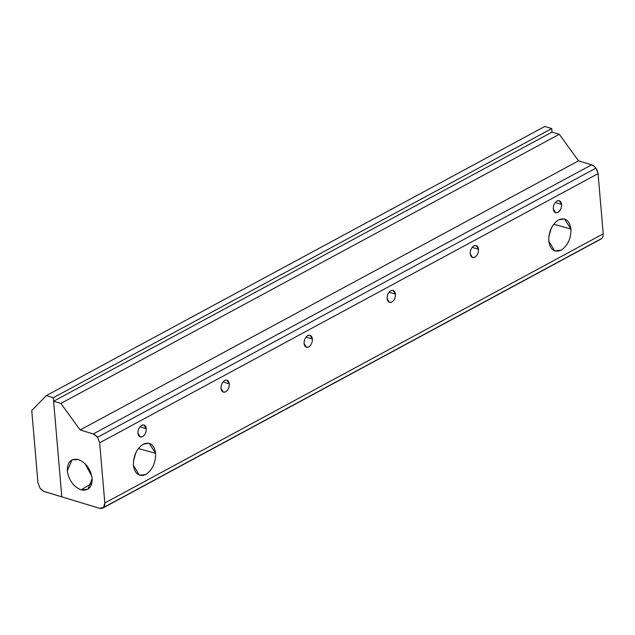 <?xml version="1.0" encoding="UTF-8"?>
<svg xmlns="http://www.w3.org/2000/svg" width="635" height="635" viewBox="0 0 635 635"><rect width="100%" height="100%" fill="white"/><g stroke="black" fill="none" stroke-linecap="round" stroke-linejoin="round"><path stroke-width="0.95" d="M595.924 168.124L97.52 437.269L99.655 442.793L598.059 173.649L596.979 169.87L594.622 166.632L591.637 164.806L578.541 160.83L80.137 429.974L60.865 403.439L53.61 401.241L61.809 496.856L99.608 508.317L103.537 507.492L101.783 508.452L99.608 508.317L61.809 496.856L53.61 401.241L60.865 403.439L80.137 429.974L93.226 433.951L80.137 429.974L578.541 160.83L559.276 134.295L60.865 403.439L559.276 134.295L552.021 132.096L53.61 401.241L552.021 132.096L559.276 134.295L578.541 160.83L591.637 164.806L93.226 433.951L591.637 164.806L593.908 166.021L595.924 168.124L598.059 173.649L99.655 442.793L97.52 437.269L93.226 433.951L95.504 435.166L97.52 437.269L595.924 168.124M601.948 238.347L103.537 507.492L104.815 502.999L99.655 442.793L104.815 502.999L104.6 505.579L103.537 507.492L601.948 238.347L603.012 236.434L603.218 233.855L104.815 502.999L603.218 233.855L598.059 173.649L603.218 233.855L603.012 236.434L601.948 238.347M103.021 507.929L102.433 508.254M600.194 239.308L601.424 238.784M312.404 339.019L306.014 337.082L312.404 339.019L310.055 335.256L307.745 335.582C305.26 337.304 304.03 339.955 304.062 343.527L306.411 347.289L308.721 346.972C311.206 345.249 312.436 342.598 312.404 339.019C312.436 342.598 311.206 345.249 308.721 346.972C306.173 347.964 304.617 346.821 304.062 343.527C304.03 339.955 305.26 337.304 307.745 335.582C310.293 334.581 311.849 335.732 312.404 339.019M146.272 428.736L139.875 426.799L146.272 428.736L143.923 424.974L141.605 425.299C139.121 427.014 137.89 429.665 137.922 433.245L140.272 437.007L142.581 436.682C145.074 434.967 146.296 432.316 146.272 428.736C146.296 432.316 145.074 434.967 142.581 436.682C140.033 437.682 138.486 436.539 137.922 433.245C137.89 429.665 139.121 427.014 141.605 425.299C144.153 424.299 145.709 425.442 146.272 428.736M478.544 249.309L472.146 247.364L478.544 249.309L476.194 245.547L473.877 245.864C471.392 247.587 470.162 250.238 470.194 253.817L472.543 257.58L474.853 257.254C477.345 255.532 478.568 252.881 478.544 249.309C478.568 252.881 477.345 255.532 474.853 257.254C472.305 258.255 470.757 257.104 470.194 253.817C470.162 250.238 471.392 247.587 473.877 245.864C476.425 244.872 477.98 246.015 478.544 249.309M138.343 448.516L155.638 453.319L149.098 443.23L143.224 444.167C136.604 448.747 133.334 455.803 133.413 465.32L139.382 475.242L145.828 474.48C152.44 469.9 155.71 462.844 155.638 453.319L138.343 448.516M553.68 224.234L570.976 229.037L564.436 218.94L558.562 219.877C551.95 224.457 548.68 231.513 548.751 241.038L554.728 250.952L561.165 250.19C567.785 245.61 571.056 238.554 570.976 229.037L553.68 224.234M395.478 294.164L389.08 292.227L395.478 294.164L393.121 290.401L390.811 290.727C388.326 292.441 387.096 295.092 387.128 298.672L389.477 302.435L391.787 302.109C394.272 300.395 395.502 297.744 395.478 294.164C395.502 297.744 394.272 300.395 391.787 302.109C389.239 303.109 387.683 301.966 387.128 298.672C387.096 295.092 388.326 292.441 390.811 290.727C393.359 289.727 394.914 290.87 395.478 294.164M561.61 204.446L555.22 202.509L561.61 204.446L559.26 200.684L556.951 201.009C554.458 202.732 553.236 205.383 553.26 208.955L555.609 212.717L557.927 212.4C560.411 210.677 561.642 208.026 561.61 204.446C561.642 208.026 560.411 210.677 557.927 212.4C555.379 213.392 553.823 212.249 553.26 208.955C553.236 205.383 554.458 202.732 556.951 201.009C559.498 200.009 561.046 201.16 561.61 204.446M229.338 383.881L222.948 381.937L229.338 383.881L226.989 380.119L224.679 380.436C222.186 382.159 220.964 384.81 220.988 388.39L223.337 392.152L225.655 391.827C228.14 390.104 229.37 387.453 229.338 383.881C229.37 387.453 228.14 390.104 225.655 391.827C223.107 392.827 221.552 391.676 220.988 388.39C220.964 384.81 222.186 382.159 224.679 380.436C227.227 379.444 228.775 380.587 229.338 383.881M81.034 489.855L91.861 483.465L81.034 489.855L87.971 489.252L92.178 478.472C90.599 469.09 86.019 462.78 78.43 459.542L72.08 459.819L67.286 470.924C68.858 480.306 73.446 486.616 81.034 489.855C73.446 486.616 68.858 480.306 67.286 470.924C67.294 462.018 71.009 458.224 78.43 459.542C86.019 462.78 90.599 469.09 92.178 478.472C92.17 487.37 88.455 491.165 81.034 489.855M91.877 476.337L85.019 463.645L91.877 476.337M87.233 466.138L91.003 473.115L87.233 466.138M548.862 236.307L551.426 227.87L548.862 236.307M133.525 460.597L136.081 452.152L133.525 460.597M548.751 241.038C548.68 231.513 551.95 224.457 558.562 219.877C565.348 217.226 569.484 220.274 570.976 229.037C571.056 238.554 567.785 245.61 561.165 250.19C554.379 252.849 550.243 249.793 548.751 241.038M133.413 465.32C133.334 455.803 136.604 448.747 143.224 444.167C150.011 441.508 154.146 444.564 155.638 453.319C155.71 462.844 152.44 469.9 145.828 474.48C139.041 477.131 134.906 474.083 133.413 465.32M44.363 491.569L42.093 490.355L40.076 488.244L43.601 491.276L61.809 496.856L53.308 397.724L46.339 395.613L31.75 410.512L37.941 482.719L40.076 488.244L37.941 482.719L31.75 410.512L46.339 395.613L544.751 126.468L46.339 395.613L53.308 397.724L551.72 128.58L544.751 126.468L551.72 128.58L53.308 397.724L61.809 496.856L44.363 491.569M552.021 132.096L551.72 128.58L552.021 132.096M102.711 508.119L601.123 238.974"/></g></svg>

